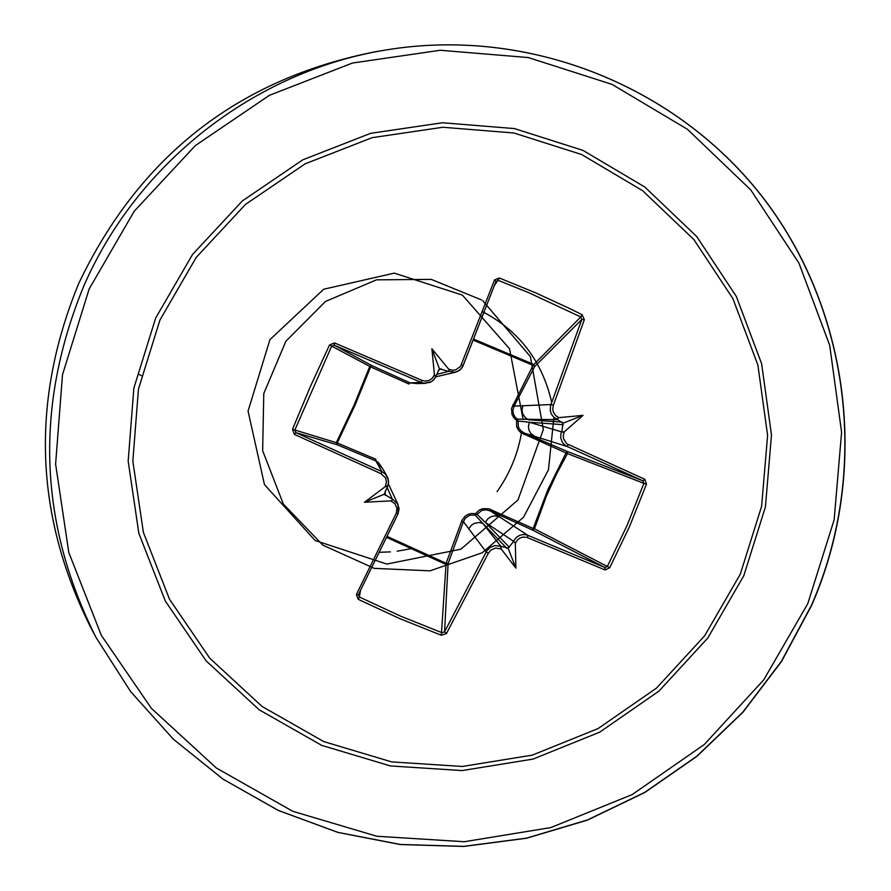 <?xml version="1.0" encoding="UTF-8"?>
<svg xmlns="http://www.w3.org/2000/svg" width="891" height="891" viewBox="0 0 891 891"><rect width="100%" height="100%" fill="white"/><g stroke="black" fill="none" stroke-linecap="round" stroke-linejoin="round"><path stroke-width="1.34" d="M387.262 536.482L446.113 563.279L462.039 520.233L464.968 516.335L468.098 514.352L471.751 513.45L475.538 513.739L479.002 510.231L482.454 508.728L488.714 508.75L533.197 528.497L547.809 489.794L566.832 451.28L567.467 453.608L556.374 474.357L546.584 495.674L534.422 528.808L532.272 529.922L490.273 510.899L527.851 535.313L604.933 567.5L607.361 566.464L609.722 567.745L605.089 569.962L526.704 537.306L522.783 537.095L519.91 538.097L517.459 539.957L515.31 543.287L513.806 541.461L512.915 542.352L513.483 541.171L516.502 537.262L519.665 535.335L523.206 534.522L526.748 534.923L527.851 535.313L527.617 537.629M488.279 553.344L446.469 633.534L441.312 635.25L399.68 618.588L358.238 599.342L359.351 596.992L400.594 616.149L442.014 632.721L444.587 631.764L486.776 550.894L490.206 547.375L494.795 545.57L500.753 546.25L501.165 548.934L495.441 548.054L490.796 550.159L488.279 553.344L486.174 551.963L463.409 521.614L461.56 521.346M417.489 383.609L410.194 382.918L408.858 384.01L370.623 366.88L372.048 365.7L410.194 382.918L421.165 382.395L334.248 345.173L331.664 346.142L294.821 430.063L295.857 432.625L381.961 471.662L385.48 474.123L387.953 478.099L388.565 482.61L387.273 487.11M358.238 599.342L356.344 594.575L396.228 513.283L396.985 508.327L394.913 503.716L390.793 500.865L364.486 502.257L385.313 486.609L386.471 481.797L385.435 477.832L380.969 473.656L381.961 471.662L375.913 460.97L337.31 444.809L336.386 442.515L354.128 404.982L369.654 366.713L372.048 365.7L334.248 345.173L334.593 342.935L421.955 380.346L424.974 381.092L429.039 380.468L432.413 378.163L434.44 374.755L431.89 348.771L448.652 369.13L452.517 370.21L455.579 369.91L460.513 366.479L494.572 279.874L499.372 278.014L535.68 292.849L570.775 309.054L582.135 314.735L584.351 319.702L553.378 405.193L552.732 409.214L553.389 412.232L555.616 415.607L558.846 417.645L583.037 415.362L564.27 431.868L563.268 435.721L563.558 438.784L566.776 443.74L644.917 479.336L646.432 484.225L629.503 526.626L609.722 567.745M605.089 569.962L604.933 567.5L532.272 529.922L533.197 528.497L534.422 528.808L607.361 566.464L627.041 525.545L643.892 483.345L567.467 453.608L520.812 432.658L518.239 429.885L516.624 426.477L516.58 420.318L513.806 417.745L512.002 414.46L511.534 408.368L533.074 365.343L534.6 366.647L514.14 406.118L550.95 404.559L553.378 405.193M473.8 339.181L533.453 364.308L534.6 366.647L581.778 319.49L580.754 316.951L582.135 314.735M380.969 473.656L294.431 434.418L292.504 429.306L310.246 386.817L329.525 344.962L370.623 366.88L354.963 405.338L337.221 442.938L375.824 459.233L375.913 460.97L378.196 462.295L382.217 467.975M159.957 319.992L196.276 257.343L245.515 204.384L305.156 163.821L372.082 137.682L442.883 127.257L513.929 133.004L581.634 154.533L642.623 190.685L693.877 239.568L732.925 298.674L757.885 365.054L767.597 435.409L761.627 506.255L740.298 574.16L704.67 635.773L656.489 688.108L598.084 728.571L532.295 755.134L462.329 766.46L391.65 761.894L323.767 741.59L262.088 706.474L209.764 658.215L169.49 599.209L143.384 532.395L132.837 461.148L138.45 389.111L159.957 319.992M329.525 344.962L334.593 342.935M138.74 374.164L140.021 374.911M140.6 375.234L141.335 375.646M390.793 500.865L391.895 500.653L392.463 499.383L391.361 498.57L392.575 499.127L398.032 504.406L398.11 513.695L399.079 508.438L397.152 502.97M392.463 499.383L387.106 487.477L388.276 484.426L388.465 480.327L385.469 474.146M434.44 374.755L435.799 376.637L435.398 377.461L433.215 380.323L430.219 382.339L424.172 383.23L421.165 382.395L421.955 380.346M463.086 365.733L496.009 281.311L462.741 366.502L460.023 369.965L455.401 372.238L447.36 371.068L448.696 371.347L449.242 370.077L448.652 369.13M646.432 484.225L643.892 483.345L643.012 480.862L565.863 445.912L562.466 442.627L560.762 438.06L560.807 434.34L561.965 430.721L561.909 431.99L564.27 431.868M584.351 319.702L581.778 319.49L550.549 405.728L550.282 410.651L551.451 414.181L553.634 417.122L557.755 419.672L517.303 419.138L518.027 421.031L529.299 422.223L561.909 431.99M379.599 552.286L390.392 551.874M397.13 551.206L413.157 548.299M497.078 491.654C509.93 473.411 518.139 453.374 521.714 431.511M523.117 419.449L509.541 348.771L462.396 295.11L394.301 273.125L323.689 289.241L269.94 339.627L248.054 411.085L264.449 484.581L315.113 540.503L386.85 564.07L460.892 549.19L517.983 499.985L543.332 429.562L530.412 356.623L482.722 300.712M481.563 299.944L431.255 279.395L376.503 279.841L325.482 301.448L285.888 341.242L263.781 393.532L262.645 450.701L283.36 504.094L322.843 545.136L374.231 568.358L430.008 570.841L482.187 552.776L523.529 517.237L548.477 469.735L553.901 417.367M551.741 402.52C542.196 361.022 519.13 330.75 482.543 311.705M515.31 543.287L515.9 568.146L501.165 548.934M513.806 541.461L485.294 522.382L477.041 514.352L475.148 515.098L482.844 523.362L500.753 546.25L508.093 548.11L512.915 542.352M568.436 444.732L566.899 446.447L524.443 433.115L566.832 451.28L643.012 480.862L644.917 479.336M561.965 430.721L562.978 423.192L557.755 419.672M447.36 371.068L439.43 368.807L436.145 375.835M387.095 487.5L384.355 494.204L391.361 498.57M491.108 509.563L490.273 510.899L486.152 509.83L481.908 510.387L477.041 514.352L475.538 513.739L475.148 515.098L469.824 515.232L465.47 518.072L463.409 521.614L448.095 563.546L445.6 564.281L386.783 537.485M494.572 279.874L496.009 281.311L498.392 280.42L528.586 292.616L580.754 316.951L533.074 365.343L473.399 340.195M356.344 594.575L358.382 594.642L359.351 596.992L360.51 590.499M509.418 547.364L485.294 522.382L488.145 518.529L491.197 516.646L494.661 515.867L499.238 516.691M468.666 528.886L471.573 525.077L474.669 523.24L479.391 522.516L482.844 523.362L506.901 548.377M388.342 484.147L388.999 485.35M377.171 463.409L382.005 467.619L386.95 476.028M534.555 436.312L530.847 433.505L529.076 430.442L528.396 426.923L529.299 422.223L563.324 424.695M512.715 404.915L514.14 406.118L512.938 409.994L513.105 413.112L514.92 416.943L517.303 419.138L516.58 420.318L518.027 421.031L518.406 427.268L520.867 430.787L524.443 433.115L524.042 434.608M562.355 422.156L528.363 419.75L525.4 417.79L522.739 413.836L521.992 410.305L522.839 405.594M425.809 383.319L417.088 383.62L412.6 382.729M436.067 376.759L455.401 372.238M446.469 633.534L444.587 631.764L448.095 563.546L446.113 563.279L441.312 635.25M294.431 434.418L295.857 432.625L337.31 444.809L337.221 442.938L292.504 429.306M501.923 546.74L500.887 546.617M396.228 513.283L398.11 513.695L358.382 594.642L398.077 513.739M387.451 486.375L385.313 486.609M558.846 417.645L556.964 419.004M435.71 376.481L436.222 375.657M494.438 285.532L499.372 278.014M448.696 371.347L436.701 374.409M453.82 372.438L457.629 371.436L461.093 368.919L463.075 365.789L461.482 364.709M515.9 568.146L508.093 548.11M583.037 415.362L562.978 423.192M431.89 348.771L439.43 368.807M364.486 502.257L384.355 494.204M743.818 575.675L707.721 638.123L658.894 691.149L599.71 732.157L533.041 759.087L462.139 770.57L390.503 765.948L321.707 745.377L259.192 709.793L206.155 660.899L165.336 601.091L138.862 533.375L128.17 461.159L133.85 388.153L155.658 318.087L192.456 254.592L242.385 200.909L302.829 159.801L370.667 133.316L442.426 122.758L514.43 128.582L583.048 150.412L644.85 187.065L696.795 236.605L736.356 296.514L761.649 363.784L771.483 435.075L765.425 506.879L743.818 575.675M89.156 288.962L134.218 211.234L195.363 145.567L269.383 95.326L352.435 63.038L440.221 50.264L528.24 57.547L612.05 84.389L687.462 129.306L750.779 189.928L798.949 263.135L829.688 345.262L841.594 432.235L834.143 519.798L807.769 603.686L763.754 679.833L704.246 744.542L632.109 794.616L550.805 827.583L464.3 841.728L376.837 836.248L292.749 811.289L216.279 767.953L151.336 708.3L101.284 635.25L68.796 552.453L55.61 464.1L62.493 374.732L89.156 288.962M83.609 286.49C136.969 163.02 254.937 71.124 386.015 49.974C529.098 26.251 678.497 86.382 764.99 200.319C851.239 314.523 869.093 473.812 811.478 605.267L781.351 661.389L742.86 712.087L696.94 756.125L644.716 792.389L587.47 819.954L526.637 838.119L463.721 846.361L400.304 844.456L337.979 832.394L278.36 810.442L222.973 779.09L173.266 739.107L130.565 691.483L96.005 637.421C38.681 523.14 34.549 406.162 83.609 286.49M375.133 51.789C238.198 78.931 139.375 156.215 78.653 283.639C30.572 400.939 34.638 515.622 90.837 627.687L96.005 637.421L130.565 691.483L173.266 739.107L222.95 779.09L278.337 810.454L337.945 832.428L400.259 844.523L463.688 846.45L526.614 838.231L587.481 820.088L644.75 792.533L697.007 756.27L742.971 712.21L781.507 661.49L811.645 605.345C869.293 473.789 851.339 314.412 765.035 200.241C678.485 86.338 529.109 26.251 386.015 49.974L375.133 51.789C238.209 78.92 139.375 156.203 78.653 283.639C30.561 400.95 34.626 515.633 90.837 627.687M434.084 375.579L434.663 375.846M449.498 369.487L449.242 370.077M500.619 548.021L500.363 548.611M515.132 542.218L515.7 542.474M441.034 368.751L438.194 370.545M384.968 491.765L385.391 495.441M391.628 501.243L391.895 500.653M385.68 485.795L386.271 486.041M563.357 432.458L563.936 432.703M557.799 417.868L558.067 417.289M387.195 487.299L387.63 486.319M388.376 484.013L398.032 504.406M424.172 383.219L430.954 381.916L433.906 379.599L435.799 376.637"/></g></svg>
